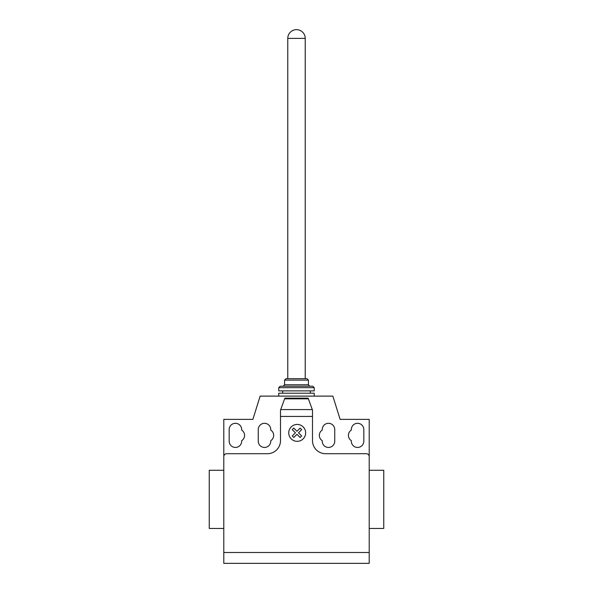 <?xml version="1.0" encoding="UTF-8"?>
<svg xmlns="http://www.w3.org/2000/svg" width="593" height="593" viewBox="0 0 593 593"><rect width="100%" height="100%" fill="white"/><g stroke="black" fill="none" stroke-linecap="round" stroke-linejoin="round"><path stroke-width="0.89" d="M305.225 38.375A8.725 8.725 0 0 0 296.5 29.65A8.725 8.725 0 0 0 287.775 38.375L305.225 38.375L305.225 378.66M287.775 38.375L287.775 378.66M314.238 396.117L314.238 393.203L278.762 393.203L278.762 396.117M284.573 380.12L308.427 380.12L306.974 378.66L286.026 378.66L284.573 380.12L284.573 384.768L283.12 386.228M308.427 380.12L308.427 384.768L309.88 386.228M280.215 386.228L278.762 387.681L278.762 390.876L314.238 390.876L314.238 387.681L312.785 386.228L280.215 386.228M282.683 390.876L282.683 393.203M310.317 390.876L310.317 393.203M278.762 387.681L314.238 387.681M284.573 384.768L308.427 384.768M369.209 532.81L369.209 528.452L383.753 528.452L383.753 470.279L369.209 470.279L369.209 451.377M223.791 528.452L209.247 528.452L209.247 470.279L223.791 470.279M229.172 429.562A6.256 6.256 0 0 1 235.421 423.306A6.256 6.256 0 0 1 241.677 429.562L241.677 430.095A6.256 6.256 0 0 1 241.677 440.658L241.677 441.192A6.256 6.256 0 0 1 235.421 447.448A6.256 6.256 0 0 1 229.172 441.192L229.172 429.562M363.828 429.562L363.828 441.192A6.256 6.256 0 0 1 357.579 447.448A6.256 6.256 0 0 1 351.323 441.192L351.323 440.658A6.256 6.256 0 0 1 351.323 430.095L351.323 429.562A6.256 6.256 0 0 1 357.579 423.306A6.256 6.256 0 0 1 363.828 429.562M369.209 552.498L369.209 419.384L340.13 419.384L332.858 396.117L260.142 396.117L252.87 419.384L223.791 419.384L223.791 563.35L369.209 563.35L369.209 552.498L223.791 552.498M369.209 456.61A2.906 2.906 0 0 0 366.304 453.704L325.587 453.704A13.09 13.09 0 0 1 312.496 440.614L312.496 416.434L280.504 416.434L280.504 410.134L284.87 398.148L308.13 398.148L312.496 410.134L312.496 416.434M308.382 398.837L284.618 398.837M284.87 398.148L308.13 398.148M312.496 410.134L312.155 409.2M223.791 456.61A2.906 2.906 0 0 1 226.696 453.704L267.413 453.704A13.09 13.09 0 0 0 280.504 440.614L280.504 416.434M280.845 409.2L280.504 410.134M270.764 440.658A6.256 6.256 0 0 0 270.764 430.095L270.764 429.562A6.256 6.256 0 0 0 264.508 423.306A6.256 6.256 0 0 0 258.251 429.562L258.251 441.192A6.256 6.256 0 0 0 264.508 447.448A6.256 6.256 0 0 0 270.764 441.192L270.764 440.658M322.236 430.095A6.256 6.256 0 0 0 322.236 440.658L322.236 441.192A6.256 6.256 0 0 0 328.492 447.448A6.256 6.256 0 0 0 334.748 441.192L334.748 429.562A6.256 6.256 0 0 0 328.492 423.306A6.256 6.256 0 0 0 322.236 429.562L322.236 430.095M301.667 435.959L300.132 437.493L296.967 434.328L293.802 437.493L292.267 435.959L295.433 432.794L292.267 429.628L293.802 428.094L296.967 431.259L300.132 428.094L301.667 429.628L298.501 432.794L301.667 435.959M305.64 432.883A8.45 8.45 0 0 0 292.964 425.566A8.45 8.45 0 0 0 292.964 440.199A8.45 8.45 0 0 0 305.64 432.883M312.296 409.578L280.704 409.578"/></g></svg>
